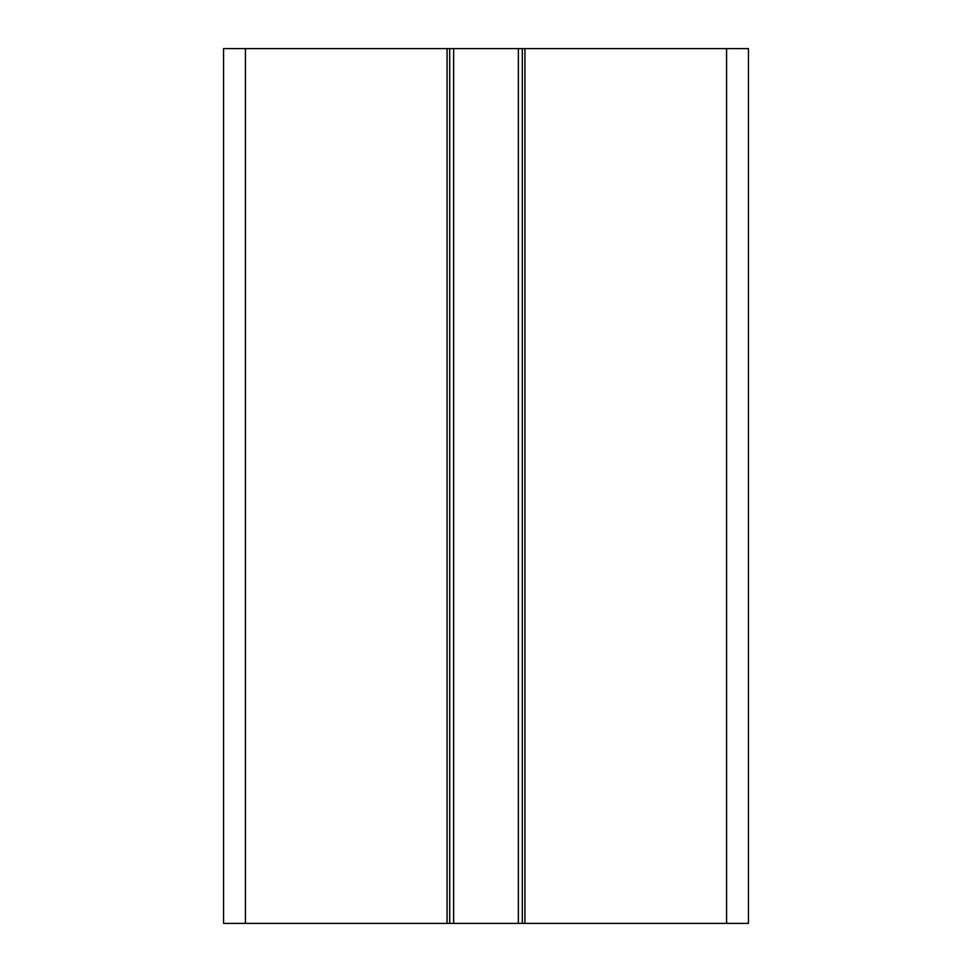<?xml version="1.0" encoding="UTF-8"?>
<svg xmlns="http://www.w3.org/2000/svg" width="972" height="972" viewBox="0 0 972 972"><rect width="100%" height="100%" fill="white"/><g stroke="black" fill="none" stroke-linecap="round" stroke-linejoin="round"><path stroke-width="1.46" d="M223.56 48.6L748.44 48.6L748.44 923.4L223.56 923.4L223.56 48.6M449.696 923.4L449.696 48.6M522.304 923.4L522.304 48.6M748.44 923.4L748.44 48.6L748.44 923.4M245.43 923.4L245.43 48.6M447.071 923.4L447.071 48.6M453.632 923.4L453.632 48.6M518.368 923.4L518.368 48.6M524.929 923.4L524.929 48.6M726.57 923.4L726.57 48.6"/></g></svg>

